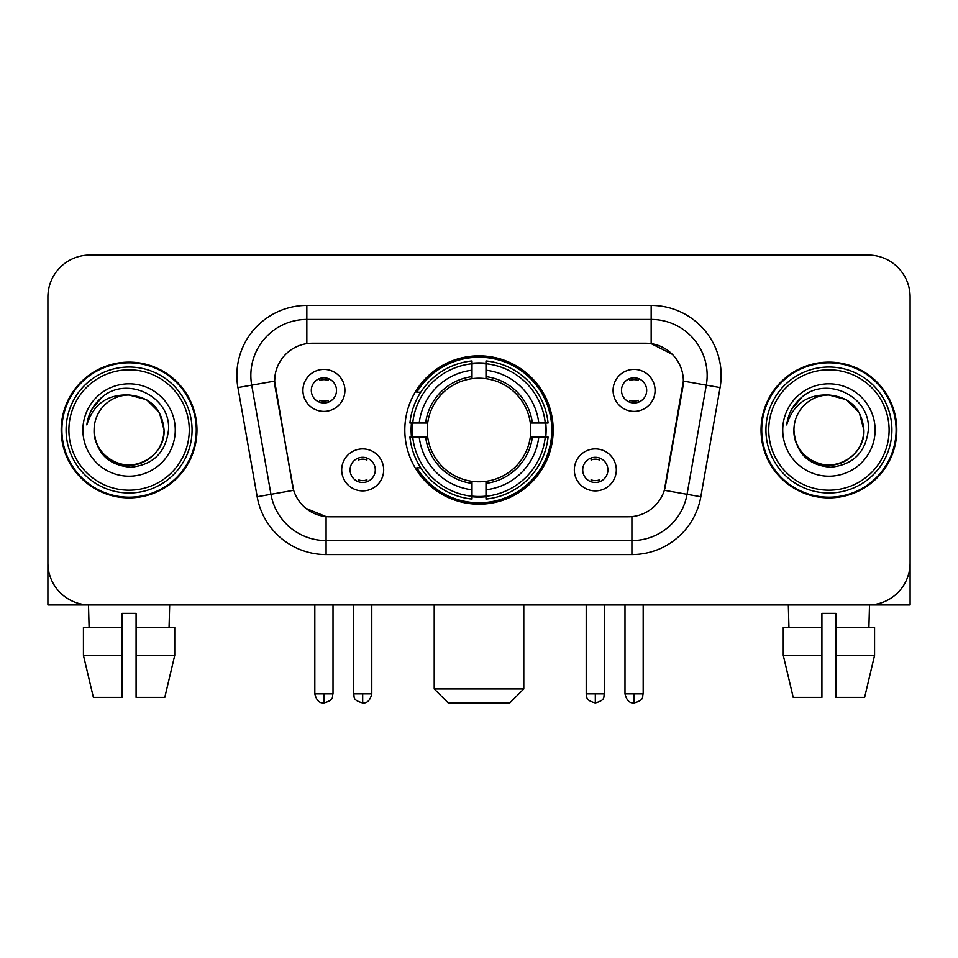 <?xml version="1.0" encoding="UTF-8"?>
<svg xmlns="http://www.w3.org/2000/svg" width="958" height="958" viewBox="0 0 958 958"><rect width="100%" height="100%" fill="white"/><g stroke="black" fill="none" stroke-linecap="round" stroke-linejoin="round"><path stroke-width="1.44" d="M404.815 430.01A74.185 74.185 0 0 0 479 504.195A74.185 74.185 0 0 0 553.185 430.01A74.185 74.185 0 0 0 479 355.825A74.185 74.185 0 0 0 404.815 430.01M616.305 469.899A20.992 20.992 0 0 1 595.313 490.903A20.992 20.992 0 0 1 574.321 469.899A20.992 20.992 0 0 1 595.313 448.907A20.992 20.992 0 0 1 616.305 469.899M582.715 469.899A12.598 12.598 0 0 0 595.313 482.497A12.598 12.598 0 0 0 607.911 469.899A12.598 12.598 0 0 0 595.313 457.301A12.598 12.598 0 0 0 582.715 469.899M383.679 469.899A20.992 20.992 0 0 1 362.687 490.903A20.992 20.992 0 0 1 341.695 469.899A20.992 20.992 0 0 1 362.687 448.907A20.992 20.992 0 0 1 383.679 469.899M350.089 469.899A12.598 12.598 0 0 0 362.687 482.497A12.598 12.598 0 0 0 375.285 469.899A12.598 12.598 0 0 0 362.687 457.301A12.598 12.598 0 0 0 350.089 469.899M655.08 390.397A20.992 20.992 0 0 1 634.088 411.401A20.992 20.992 0 0 1 613.084 390.397A20.992 20.992 0 0 1 634.088 369.405A20.992 20.992 0 0 1 655.08 390.397M621.491 390.397A12.598 12.598 0 0 0 634.088 402.995A12.598 12.598 0 0 0 646.686 390.397A12.598 12.598 0 0 0 634.088 377.799A12.598 12.598 0 0 0 621.491 390.397M344.916 390.397A20.992 20.992 0 0 1 323.912 411.401A20.992 20.992 0 0 1 302.92 390.397A20.992 20.992 0 0 1 323.912 369.405A20.992 20.992 0 0 1 344.916 390.397M311.314 390.397A12.598 12.598 0 0 0 323.912 402.995A12.598 12.598 0 0 0 336.509 390.397A12.598 12.598 0 0 0 323.912 377.799A12.598 12.598 0 0 0 311.314 390.397M257.175 496.747L237.919 387.571A69.982 69.982 0 0 1 306.835 305.434L651.165 305.434A69.982 69.982 0 0 1 720.081 387.571L700.825 496.747A69.982 69.982 0 0 1 631.909 554.586L326.091 554.586A69.982 69.982 0 0 1 257.175 496.747L293.663 490.316L275.221 387.583A37.793 37.793 0 0 1 312.44 343.227L645.56 343.227A37.793 37.793 0 0 1 682.779 387.583L665.499 485.562A37.793 37.793 0 0 1 628.28 516.793L329.72 516.793A37.793 37.793 0 0 1 292.501 485.562L274.647 381.104L251.703 385.152A55.983 55.983 0 0 1 306.835 319.433L651.165 319.433A55.983 55.983 0 0 1 706.297 385.152L687.042 494.316A55.983 55.983 0 0 1 631.909 540.587L326.091 540.587A55.983 55.983 0 0 1 270.958 494.316L251.703 385.152A55.983 55.983 0 0 1 250.852 375.428M411.473 437.016A67.886 67.886 0 0 1 411.473 423.017M61.192 430.01A67.886 67.886 0 0 0 129.079 497.897A67.886 67.886 0 0 0 196.965 430.01A67.886 67.886 0 0 0 129.079 362.124A67.886 67.886 0 0 0 61.192 430.01M761.035 430.01A67.886 67.886 0 0 0 828.921 497.897A67.886 67.886 0 0 0 896.808 430.01A67.886 67.886 0 0 0 828.921 362.124A67.886 67.886 0 0 0 761.035 430.01M306.835 305.434L306.835 343.647L645.56 343.227L651.165 343.647L672.276 354.292M274.647 381.021L275.066 375.428M628.28 516.793L329.72 516.793M326.091 554.586L326.091 516.613L305.913 508.363M706.297 385.152L683.353 381.104L664.337 490.316L687.042 494.316L706.297 385.152L720.081 387.571M665.499 485.562L665.271 486.748M292.729 486.748L292.501 485.562M910.1 297.04A41.984 41.984 0 0 0 868.116 255.056L89.884 255.056A41.984 41.984 0 0 0 47.9 297.04L47.9 562.981A41.984 41.984 0 0 0 89.884 604.965L868.116 604.965A41.984 41.984 0 0 0 910.1 562.981L910.1 297.04L910.1 604.965L747.743 604.965M47.9 297.04L47.9 604.965L210.257 604.965M868.116 255.056L89.884 255.056M89.884 604.965L868.116 604.965M83.43 627.37L83.43 655.356L93.369 697.352L83.43 655.356L83.43 627.37L122.085 627.37L122.085 613.371L136.084 613.371L136.084 627.37L174.739 627.37L174.739 655.356L164.788 697.352L174.739 655.356L136.084 655.356L136.084 627.37M169.674 604.965L169.063 627.37M122.085 627.37L122.085 697.352L93.369 697.352M83.43 655.356L122.085 655.356M164.788 697.352L136.084 697.352L136.084 655.356M88.495 604.965L89.094 627.37M189.265 430.01A60.186 60.186 0 0 0 129.079 369.824A60.186 60.186 0 0 0 68.892 430.01A60.186 60.186 0 0 0 129.079 490.197A60.186 60.186 0 0 0 189.265 430.01M192.067 430.01A62.989 62.989 0 0 0 129.079 367.022A62.989 62.989 0 0 0 66.09 430.01A62.989 62.989 0 0 0 129.079 492.999A62.989 62.989 0 0 0 192.067 430.01M196.27 430.01A67.18 67.18 0 0 0 129.079 362.831A67.18 67.18 0 0 0 61.899 430.01A67.18 67.18 0 0 0 129.079 497.19A67.18 67.18 0 0 0 196.27 430.01M164.069 430.01C161.998 408.755 150.334 397.091 129.079 395.019L146.574 399.702L159.387 412.515L164.069 430.01L159.387 412.515L146.574 399.702L129.079 395.019L146.574 399.702L159.387 412.515L164.069 430.01L159.387 412.515L146.574 399.702L129.079 395.019L146.574 399.702L159.387 412.515L164.069 430.01C165.267 455.888 133.39 474.282 111.583 460.319C100.398 453.314 94.567 443.207 94.088 430.01C95.764 452.835 108.014 465.241 130.851 467.241C153.268 464.822 165.818 452.416 168.488 430.01C171.087 396.684 127.414 375.5 102.255 396.959C93.477 404.3 88.328 413.616 86.819 424.921C93.417 404.084 107.512 394.109 129.079 395.019L146.574 399.702L159.387 412.515L164.069 430.01C165.267 455.888 133.39 474.282 111.583 460.319C100.398 453.314 94.567 443.207 94.088 430.01C92.902 455.888 124.768 474.282 146.574 460.319C157.771 453.314 163.602 443.207 164.069 430.01C163.602 443.207 157.771 453.314 146.574 460.319C124.768 474.282 92.902 455.888 94.088 430.01C94.567 443.207 100.398 453.314 111.583 460.319C133.39 474.282 165.267 455.888 164.069 430.01C165.267 455.888 133.39 474.282 111.583 460.319C100.398 453.314 94.567 443.207 94.088 430.01C94.567 443.207 100.398 453.314 111.583 460.319C133.39 474.282 165.267 455.888 164.069 430.01C163.602 443.207 157.771 453.314 146.574 460.319C124.768 474.282 92.902 455.888 94.088 430.01C92.902 455.888 124.768 474.282 146.574 460.319C157.771 453.314 163.602 443.207 164.069 430.01C163.602 443.207 157.771 453.314 146.574 460.319C124.768 474.282 92.902 455.888 94.088 430.01C94.567 443.207 100.398 453.314 111.583 460.319C133.39 474.282 165.267 455.888 164.069 430.01C163.602 443.207 157.771 453.314 146.574 460.319C124.768 474.282 92.902 455.888 94.088 430.01C94.567 443.207 100.398 453.314 111.583 460.319C133.39 474.282 165.267 455.888 164.069 430.01C165.267 455.888 133.39 474.282 111.583 460.319C100.398 453.314 94.567 443.207 94.088 430.01A34.991 34.991 0 0 1 129.079 395.019L146.574 399.702L159.387 412.515L164.069 430.01C165.471 457.17 130.551 475.216 109.236 458.834M82.891 430.01A46.188 46.188 0 0 0 129.079 476.198A46.188 46.188 0 0 0 175.266 430.01A46.188 46.188 0 0 0 129.079 383.823A46.188 46.188 0 0 0 82.891 430.01M102.243 396.971L91.92 409.246M91.285 410.431L92.207 408.743L91.285 410.431M509.788 702.944L448.212 702.944L434.214 688.946L523.786 688.946L509.788 702.944M485.993 496.268L485.993 499.082A69.419 69.419 0 0 0 548.072 437.016L545.258 437.016A66.629 66.629 0 0 1 485.993 496.268L485.993 489.789A60.186 60.186 0 0 0 538.779 437.016L530.313 437.016A51.792 51.792 0 0 0 485.993 378.697L485.993 363.753A66.629 66.629 0 0 1 545.258 423.017L548.072 423.017A69.419 69.419 0 0 0 485.993 360.938L485.993 363.753M412.742 437.016L409.928 437.016A69.419 69.419 0 0 0 472.007 499.082L472.007 496.268A66.629 66.629 0 0 1 412.742 437.016L419.221 437.016A60.186 60.186 0 0 0 472.007 489.789L472.007 481.323A51.792 51.792 0 0 0 530.313 437.016L532.385 437.016A53.84 53.84 0 0 1 485.993 483.395L485.993 489.789M472.007 363.753L472.007 360.938A69.419 69.419 0 0 0 409.928 423.017L412.742 423.017A66.629 66.629 0 0 1 472.007 363.753L472.007 370.231A60.186 60.186 0 0 0 419.221 423.017L427.687 423.017A51.792 51.792 0 0 0 472.007 481.323L472.007 483.395A53.84 53.84 0 0 1 425.615 437.016L419.221 437.016M412.886 437.016A66.485 66.485 0 0 1 412.886 423.017M485.993 363.896A66.485 66.485 0 0 0 472.007 363.896M545.114 423.017A66.485 66.485 0 0 1 545.114 437.016M545.258 423.017L538.779 423.017A60.186 60.186 0 0 0 485.993 370.231M538.779 437.016L545.258 437.016M472.007 489.789L472.007 496.268M530.313 423.017L538.779 423.017M485.993 481.407L485.993 483.395M472.007 481.323A51.792 51.792 0 0 1 427.687 437.016L425.615 437.016M485.993 496.124A66.485 66.485 0 0 1 472.007 496.124M419.221 423.017L412.742 423.017M472.007 378.614L472.007 370.231M485.993 378.697A51.792 51.792 0 0 0 427.687 423.017L425.615 423.017A53.84 53.84 0 0 1 472.007 376.626M485.993 378.614L485.993 376.626A53.84 53.84 0 0 1 532.385 423.017M420.766 392.217L416.802 392.217A72.784 72.784 0 0 1 551.784 430.01A72.784 72.784 0 0 1 416.802 467.803L420.766 467.803M319.721 402.276L319.721 400.288A10.742 10.742 0 0 0 328.115 400.288L328.115 402.276M328.115 378.53L328.115 380.518A10.742 10.742 0 0 0 319.721 380.518L319.721 378.53M629.885 402.276L629.885 400.288A10.742 10.742 0 0 0 638.279 400.288L638.279 402.276M638.279 378.53L638.279 380.518A10.742 10.742 0 0 0 629.885 380.518L629.885 378.53M358.484 481.778L358.484 479.79A10.742 10.742 0 0 0 366.89 479.79L366.89 481.778M366.89 458.02L366.89 460.02A10.742 10.742 0 0 0 358.484 460.02L358.484 458.02M591.11 481.778L591.11 479.79A10.742 10.742 0 0 0 599.516 479.79L599.516 481.778M599.516 458.02L599.516 460.02A10.742 10.742 0 0 0 591.11 460.02L591.11 458.02M783.261 627.37L783.261 655.356L793.212 697.352L783.261 655.356L783.261 627.37L821.916 627.37L821.916 613.371L835.915 613.371L835.915 627.37L874.57 627.37L874.57 655.356L864.631 697.352L874.57 655.356L835.915 655.356L835.915 627.37M869.505 604.965L868.906 627.37M821.916 627.37L821.916 697.352L793.212 697.352M783.261 655.356L821.916 655.356M864.631 697.352L835.915 697.352L835.915 655.356M788.326 604.965L788.937 627.37M889.108 430.01A60.186 60.186 0 0 0 828.921 369.824A60.186 60.186 0 0 0 768.735 430.01A60.186 60.186 0 0 0 828.921 490.197A60.186 60.186 0 0 0 889.108 430.01M891.91 430.01A62.989 62.989 0 0 0 828.921 367.022A62.989 62.989 0 0 0 765.933 430.01A62.989 62.989 0 0 0 828.921 492.999A62.989 62.989 0 0 0 891.91 430.01M896.101 430.01A67.18 67.18 0 0 0 828.921 362.831A67.18 67.18 0 0 0 761.73 430.01A67.18 67.18 0 0 0 828.921 497.19A67.18 67.18 0 0 0 896.101 430.01M793.931 430.01A34.991 34.991 0 0 1 828.921 395.019C850.165 397.091 861.829 408.755 863.912 430.01L859.218 412.515L846.417 399.702L828.921 395.019L846.417 399.702L859.218 412.515L863.912 430.01L859.218 412.515L846.417 399.702L828.921 395.019L846.417 399.702L859.218 412.515L863.912 430.01L859.218 412.515L846.417 399.702L828.921 395.019L846.417 399.702L859.218 412.515L863.912 430.01L859.218 412.515L846.417 399.702L828.921 395.019L846.417 399.702L859.218 412.515L863.912 430.01C865.098 455.888 833.232 474.282 811.426 460.319C800.229 453.314 794.398 443.207 793.931 430.01C795.607 452.835 807.857 465.241 830.694 467.241C853.111 464.822 865.649 452.416 868.331 430.01C870.93 396.684 827.257 375.5 802.085 396.959C793.308 404.3 788.171 413.616 786.662 424.921C793.26 404.084 807.343 394.109 828.921 395.019L846.417 399.702L859.218 412.515L863.912 430.01C865.098 455.888 833.232 474.282 811.426 460.319C800.229 453.314 794.398 443.207 793.931 430.01C792.733 455.888 824.61 474.282 846.417 460.319C857.602 453.314 863.433 443.207 863.912 430.01C863.433 443.207 857.602 453.314 846.417 460.319C824.61 474.282 792.733 455.888 793.931 430.01C794.398 443.207 800.229 453.314 811.426 460.319C833.232 474.282 865.098 455.888 863.912 430.01C865.098 455.888 833.232 474.282 811.426 460.319C800.229 453.314 794.398 443.207 793.931 430.01C794.398 443.207 800.229 453.314 811.426 460.319C833.232 474.282 865.098 455.888 863.912 430.01C863.433 443.207 857.602 453.314 846.417 460.319C824.61 474.282 792.733 455.888 793.931 430.01C792.733 455.888 824.61 474.282 846.417 460.319C857.602 453.314 863.433 443.207 863.912 430.01C865.098 455.888 833.232 474.282 811.426 460.319C800.229 453.314 794.398 443.207 793.931 430.01C792.733 455.888 824.61 474.282 846.417 460.319C857.602 453.314 863.433 443.207 863.912 430.01C865.098 455.888 833.232 474.282 811.426 460.319C800.229 453.314 794.398 443.207 793.931 430.01C794.398 443.207 800.229 453.314 811.426 460.319C833.232 474.282 865.098 455.888 863.912 430.01C865.314 457.17 830.382 475.216 809.079 458.834M782.734 430.01A46.188 46.188 0 0 0 828.921 476.198A46.188 46.188 0 0 0 875.109 430.01A46.188 46.188 0 0 0 828.921 383.823A46.188 46.188 0 0 0 782.734 430.01M802.074 396.971L791.763 409.246M791.116 410.431L792.05 408.743L791.116 410.431M651.165 305.434L651.165 343.647M631.909 516.613L631.909 554.586M237.919 387.571L251.703 385.152M687.042 494.316L700.825 496.747M485.993 481.323A51.792 51.792 0 0 0 530.313 437.016M472.007 496.759A67.108 67.108 0 0 0 485.993 496.759M545.749 437.016A67.108 67.108 0 0 0 545.749 423.017M485.993 363.262A67.108 67.108 0 0 0 472.007 363.262M323.912 693.855L314.823 693.855C316.403 700.334 319.433 703.376 323.912 702.944L323.912 693.855L333.013 693.855L333.013 604.965M634.088 693.855L624.987 693.855C626.58 700.334 629.61 703.376 634.088 702.944L634.088 693.855L643.177 693.855L643.177 604.965M362.687 693.855L353.586 693.855C354.879 696.67 351.646 699.879 362.687 702.944L362.687 693.855L371.788 693.855L371.788 604.965M595.313 693.855L586.212 693.855C587.505 696.67 584.272 699.879 595.313 702.944L595.313 693.855L604.414 693.855L604.414 604.965M523.786 604.965L523.786 688.946M434.214 604.965L434.214 688.946M314.823 693.855L314.823 604.965M333.013 693.855C331.731 696.67 334.953 699.879 323.912 702.944M624.987 693.855L624.987 604.965M643.177 693.855C641.896 696.67 645.129 699.879 634.088 702.944M353.586 693.855L353.586 604.965M371.788 693.855C370.195 700.334 367.165 703.376 362.687 702.944M586.212 693.855L586.212 604.965M604.414 693.855C603.121 696.67 606.354 699.879 595.313 702.944"/></g></svg>
